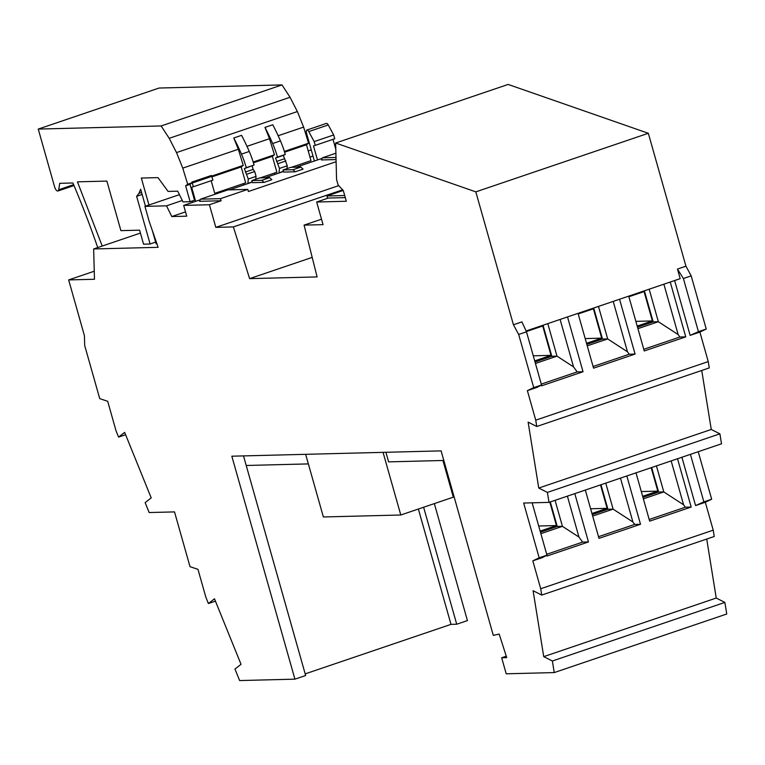 <?xml version="1.0" encoding="UTF-8"?>
<svg xmlns="http://www.w3.org/2000/svg" width="765" height="765" viewBox="0 0 765 765"><rect width="100%" height="100%" fill="white"/><g stroke="black" fill="none" stroke-linecap="round" stroke-linejoin="round"><path stroke-width="1.15" d="M335.749 147.329L335.261 147.339M674.634 280.545L690.145 335.376L699.889 332.067L706.238 329.036L691.187 275.869L685.937 266.182L648.337 133.282L508.151 84.437L335.644 143.017L336.562 179.488L338.082 184.939L343.294 190.542L346.325 201.262L316.662 202.017L323.06 224.642L304.068 225.12L321.52 219.192M699.889 332.067L708.247 361.587L709.27 367.917L536.762 426.497L535.739 420.167L527.381 390.647L533.731 387.616L518.68 334.448L513.43 324.762L521.912 321.883L526.483 331.809L541.524 384.967L537.126 387.339L527.381 390.647M706.717 539.048L716.241 598.048L724.876 602.418L552.368 660.998L543.733 656.638L533.09 590.714L541.735 595.074L540.712 588.744L532.813 560.841L539.162 557.809L523.652 503.035L549.012 502.385L721.519 443.805L719.903 433.832L711.259 429.471L701.735 370.47M681.902 457.26L695.576 505.569L705.32 502.261L711.67 499.229L698.225 451.713M705.32 502.261L713.219 530.164L714.242 536.495L541.735 595.074M724.876 602.418L726.75 613.999L554.243 672.578L506.201 673.802L501.668 657.766L506.717 657.642L499.182 634.07L493.301 635.38L441.099 450.881L231.833 456.198L294.927 679.157L239.627 680.563L234.97 669.05L241.032 664.316L214.487 598.804L208.415 603.537L205.862 597.245L197.972 569.342L190.016 566.674L174.516 511.9L149.156 512.54L145.14 502.624L151.212 497.891L124.657 432.378L118.594 437.111L116.041 430.819L107.693 401.3L99.737 398.632L84.686 345.474L84.418 335.653L68.649 279.923L94.267 271.221M434.338 503.609L467.434 620.578L456.715 624.221L450.996 624.364L305.187 673.879M587.252 345.866L607.678 338.933L598.479 306.411M586.832 344.384L602.495 339.058L607.678 338.933L627.472 351.795L613.214 301.4M586.526 343.303L601.701 338.149L593.391 308.792L578.216 313.956M543.733 656.638L716.241 598.048M601.701 338.149L585.187 338.57M552.368 660.998L554.243 672.578M549.012 502.385L547.396 492.411L719.903 433.832M536.762 426.497L528.118 422.137L538.751 488.051L547.396 492.411M648.337 133.282L475.82 191.862L513.43 324.762M475.82 191.862L335.644 143.017M182.271 200.478L166.521 205.833L171.762 216.543L186.737 216.17L183.686 205.393L209.409 204.743L215.816 227.358L233.373 226.918L249.62 278.632L317.112 276.92L304.068 225.12M166.521 205.833L144.929 206.378L149.213 221.506L158.135 247.325L93.655 248.96L140.425 233.076M68.649 279.923L94.478 279.263L93.655 248.96M506.258 656.207L501.668 657.766M690.422 454.362L703.867 501.878L695.576 505.569M671.163 460.903L683.585 504.785L663.79 491.914L643.355 498.856M649.198 519.492L685.364 507.205L683.585 504.785M685.364 507.205L691.187 507.061L677.522 458.751M642.935 497.365L658.608 492.048L663.79 491.914L656.437 465.904M658.608 492.048L651.665 467.53M642.638 496.294L657.814 491.14L651.178 467.692M657.814 491.14L641.29 491.551M691.187 507.061L649.667 521.156L636.002 472.847M626.841 475.954L640.506 524.274L634.682 524.417L598.517 536.695M585.321 490.059L598.995 538.369L640.506 524.274M574.792 493.635L588.467 541.945L582.634 542.089L546.707 554.29M546.736 555.285L546.946 556.04L588.467 541.945M539.162 557.809L546.956 555.16L542.557 557.532L532.813 560.841M540.712 588.744L713.219 530.164M711.67 499.229L703.867 501.878M532.144 502.815L546.956 555.16M540.147 531.092L556.451 525.555L549.815 502.117M550.303 501.945L557.245 526.463L540.453 532.172M556.451 525.555L538.703 526.004M582.634 542.089L578.962 537.087L562.428 526.339L557.245 526.463M540.874 533.654L562.428 526.339L555.074 500.329M567.381 496.15L578.962 537.087M620.482 478.115L632.904 521.988L613.109 509.127L605.756 483.117M634.682 524.417L632.904 521.988M592.684 516.059L613.109 509.127L607.926 509.26L600.984 484.733M591.957 513.497L607.133 508.343L600.496 484.905M607.926 509.26L592.263 514.577M607.133 508.343L590.618 508.763M538.751 488.051L711.259 429.471M535.739 420.167L708.247 361.587M526.483 331.809L518.68 334.448M125.613 434.73L118.594 437.111M215.434 601.156L208.415 603.537M294.927 679.157L305.646 675.524L246.215 465.483L308.352 463.906M148.955 205.01L141.324 178.044L157.972 177.623L168.099 191.422L177.719 191.173L182.969 201.893L190.131 201.711L185.637 185.819L187.702 184.241L182.759 168.137L176.524 152.589L297.375 111.556L290.05 97.27L281.989 84.915L159.101 88.032L38.25 129.075L54.583 186.784A4.504 1.836 71.2 0 0 57.939 191.001A4.504 1.836 71.2 0 0 58.695 189.749L59.708 183.323L72.914 182.988A410.451 167.143 71.2 0 1 97.729 247.573M297.375 111.556L303.619 127.095L308.563 143.198L306.488 144.776L310.982 160.669L291.417 167.315M102.233 246.043L77.447 181.84L106.88 181.085L120.899 230.638L139.603 230.169L143.562 244.169L150.112 244.006L155.62 242.132M145.455 206.196L140.655 189.232L138.943 193.382L136.629 196.337L150.112 244.006M152.378 230.676L156.108 243.853L156.93 243.825M176.524 152.589L169.199 138.312L161.138 125.957L38.25 129.075M138.943 193.382L141.573 192.493M136.629 196.337L142.137 194.463M290.05 97.27L169.199 138.312M281.989 84.915L161.138 125.957M241.472 154.119A45.078 18.36 71.2 0 1 246.282 167.678L254.085 165.03A45.078 18.36 71.2 0 0 249.266 151.47A107.062 43.595 71.2 0 0 241.587 135.338L233.784 137.987A107.062 43.595 71.2 0 1 241.472 154.119L249.266 151.47M211.714 176.084L243.26 165.374L238.317 149.271L233.784 137.987M243.26 165.374L241.185 166.952L245.68 182.845L214.745 193.344M243.748 184.996L243.356 183.629M246.282 167.678L244.36 168.596L248.271 179.029L247.879 183.59M185.522 211.876L171.762 216.543M246.98 146.335L269.5 138.685L264.977 127.401A107.062 43.595 71.2 0 1 272.656 143.533A45.078 18.36 71.2 0 1 277.475 157.093L275.553 158.011L279.464 168.443L279.015 172.823L283.423 171.322M264.977 127.401L272.77 124.752A107.062 43.595 71.2 0 1 280.449 140.884A45.078 18.36 71.2 0 1 285.269 154.444L283.346 155.362L287.257 165.795L286.971 168.644M284.37 151.413L308.563 143.198M303.619 127.095L278.164 135.74M284.609 152.206L306.488 144.776M238.317 149.271L182.759 168.137M253.177 162.008L274.444 154.779L269.5 138.685M253.425 162.792L272.378 156.356L274.444 154.779M260.224 177.901L276.873 172.249L272.378 156.356M274.931 174.41L274.549 173.043M277.475 157.093L285.269 154.444M279.464 168.443L287.257 165.795M278.097 163.595L285.89 160.946M276.528 161.463L284.322 158.814M275.553 158.011L283.346 155.362M187.702 184.241L192.091 182.749L190.016 184.327L194.511 200.22L190.131 201.711M192.091 182.749L191.891 182.08L211.379 175.462L212.928 180.119L191.68 187.32L195.639 201.329M211.169 180.712L215.003 194.262M192.579 202.371L192.187 201.004M191.891 182.08L193.43 186.737M192.369 182.969L211.857 176.342M322.094 158.393L296.179 167.191M283.471 171.503L264.996 177.786M252.287 182.099L229.414 189.863M200.267 199.761L183.686 205.393M328.262 124.963L308.764 131.58L314.195 141.592L315.257 145.36L334.754 138.742L333.683 134.975L328.262 124.963A3.385 1.377 -108.8 0 0 326.387 123.404L306.899 130.031A3.385 1.377 -108.8 0 0 306.555 133.263L314.405 161.004M333.005 139.335L335.797 149.223M308.764 131.58A3.385 1.377 -108.8 0 0 306.899 130.031M315.257 145.36L313.507 145.952L317.475 159.962M333.683 134.975L314.195 141.592M313.009 156.079L309.978 157.112M243.5 455.902L246.215 465.483M418.359 509.031L450.996 624.364M423.619 507.243L456.715 624.221M442.935 460.482L453.31 497.164L400.784 514.998L323.375 516.968L305.646 454.324M345.292 197.619L328.357 198.049L316.662 202.017M271.871 179.727L264.068 182.376L261.859 180.311L251.848 180.569L259.651 177.92L269.663 177.662L271.871 179.727M251.848 180.569L252.45 182.672L264.068 182.376M295.261 171.781L303.055 169.142L300.846 167.076L290.834 167.325L283.04 169.973L283.633 172.077L295.261 171.781L293.052 169.725L283.04 169.973M221.104 200.765L220.511 198.661L200.545 199.168L199.531 201.319L221.104 200.765L209.409 204.743M336.112 161.711L248.395 191.499L247.803 189.395L227.836 189.902L200.545 199.168M336.007 157.456L322.381 157.8L321.357 159.942L336.055 159.569M300.846 167.076L293.052 169.725M261.859 180.311L269.663 177.662M220.511 198.661L247.803 189.395M322.381 157.8L335.902 153.21M383.055 452.354L400.784 514.998M338.723 185.627L215.816 227.358M328.357 198.049L327.516 198.068L326.923 195.964L344.699 195.515M343.198 190.437L326.923 195.964M233.373 226.918L342.615 189.816M312.197 257.384L249.62 278.632M443.805 460.463L388.63 461.869L385.914 452.287M685.937 266.182L677.465 269.06L683.394 278.517L691.187 275.869M683.394 278.517L698.435 331.685L690.145 335.376M526.1 330.987L680.181 278.661L677.465 269.06M185.637 185.819L190.016 184.327M212.001 176.858L241.185 166.952M247.822 183.409L252.23 181.917M244.36 168.596L254.085 165.03M245.345 172.058L253.139 169.409L252.163 165.948M246.904 174.181L254.697 171.532L253.139 169.409M248.271 179.029L256.074 176.38L254.697 171.532M255.778 179.23L256.074 176.38M311.259 149.892L308.228 150.925M179.421 194.664L144.929 206.378M533.731 387.616L541.524 384.967M643.767 349.289L679.932 337.011L685.756 336.868L670.245 282.036M685.756 336.868L644.245 350.963L628.725 296.132M619.564 299.249L635.074 354.071L629.251 354.224L593.085 366.502M578.044 313.344L593.564 368.175L635.074 354.071M567.515 316.92L583.035 371.752L577.202 371.895L541.276 384.097M541.304 385.091L541.515 385.847L583.035 371.752M706.238 329.036L698.435 331.685M637.207 326.091L652.382 320.937L644.073 291.589L628.897 296.743M637.503 327.171L653.176 321.855L644.388 290.815M652.382 320.937L635.858 321.357M679.932 337.011L678.153 334.582L658.359 321.721L649.16 289.199M663.886 284.197L678.153 334.582M653.176 321.855L658.359 321.721L637.924 328.654M560.104 319.435L573.53 366.884L556.997 356.136L547.797 323.614M577.202 371.895L573.53 366.884M535.443 363.461L556.997 356.136L551.814 356.27L535.022 361.979M534.716 360.898L551.02 355.362L542.72 326.005L526.368 331.561M543.035 325.24L551.814 356.27M551.02 355.362L533.272 355.811M629.251 354.224L627.472 351.795M602.495 339.058L593.707 308.027M58.695 189.749L73.631 184.671M272.656 143.533L280.449 140.884M57.939 191.001L74.004 185.551"/></g></svg>
